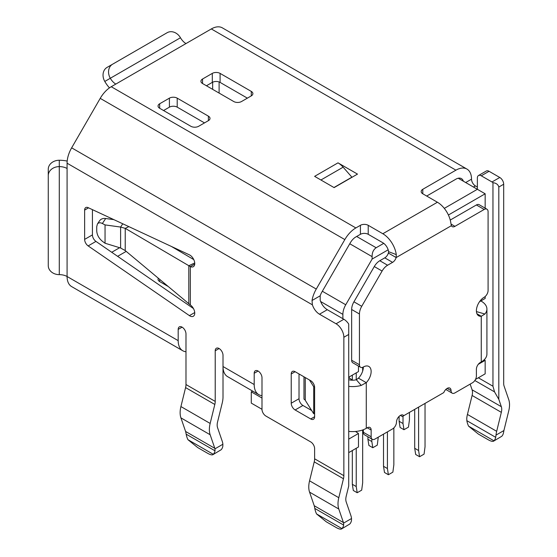 <?xml version="1.0" encoding="UTF-8"?>
<svg xmlns="http://www.w3.org/2000/svg" width="557" height="557" viewBox="0 0 557 557"><rect width="100%" height="100%" fill="white"/><g stroke="black" fill="none" stroke-linecap="round" stroke-linejoin="round"><path stroke-width="0.84" d="M501.335 406.694L472.099 389.816A11.029 6.364 -60 0 1 472.099 395.47L467.434 414.436A22.05 12.734 120 0 0 466.766 418.223L466.843 420.66A13.779 7.958 -120 0 0 468.597 426.175L493.934 440.803A13.779 7.958 -120 0 0 495.688 437.315L496.009 435.108A22.05 12.734 -60 0 1 496.67 431.313L501.335 412.347A11.029 6.364 120 0 0 501.335 406.694L498.807 399.327L498.807 187.048C498.174 184.541 496.224 183.093 492.959 182.689L492.959 386.224L494.539 391.884L498.807 399.327M472.099 389.816L470.143 384.121M485.161 208.165L485.161 193.794L477.37 189.296L477.37 178.045A5.514 3.182 60 0 1 478.512 175.518L486.303 171.02A5.514 3.182 60 0 1 489.06 171.291L499.782 177.481A5.514 3.182 60 0 1 503.681 184.235L503.681 383.411A11.029 6.364 120 0 0 504.071 386.015L508.736 399.592A22.05 12.734 -60 0 1 508.736 410.906L504.071 429.872A11.029 6.364 120 0 0 503.925 430.533L503.479 432.81A13.779 7.958 60 0 1 501.732 436.298L493.551 441.186C492.562 441.687 490.738 441.186 488.085 439.675L478.338 434.049L468.597 426.175M466.954 169.077L222.34 27.85A22.05 12.734 120 0 0 211.319 28.943L455.925 170.163A22.05 12.734 -60 0 1 466.954 169.077A22.05 12.734 -60 0 1 471.521 179.166A5.514 3.182 -120 0 0 475.42 185.92L473.471 187.048M477.37 187.048L475.42 185.92M463.375 181.22A11.029 6.364 120 0 0 461.44 178.623A11.029 6.364 120 0 0 455.925 179.166L426.69 196.05M455.925 170.163L422.791 189.296A5.514 3.182 -0 0 0 421.176 191.545A5.514 3.182 -0 0 0 422.791 193.794L437.412 202.24L382.833 233.745A19.293 11.14 60 0 1 396.285 254.598L396.166 257.557L388.368 253.059L388.598 251.687A8.271 4.776 -120 0 0 382.833 242.748L368.219 234.309L368.219 225.307A5.514 3.182 0 0 0 360.421 225.307L360.421 234.309A5.514 3.182 180 0 1 368.219 234.309M388.368 253.059A5.514 3.182 -60 0 1 384.783 257.849L379.804 260.725L387.602 265.229L392.581 262.354A5.514 3.182 120 0 0 396.166 257.557L451.372 225.689L450.857 223.092A19.293 11.14 -120 0 0 437.412 202.24M388.598 251.687L396.285 254.598M382.833 233.745L368.219 225.307M451.372 225.689A5.514 3.182 120 0 0 452.193 226.615A5.514 3.182 120 0 0 454.951 226.344L484.186 209.467A5.514 3.182 -60 0 1 486.943 209.195A5.514 3.182 -60 0 1 488.085 211.716L488.085 290.489A5.514 3.182 -60 0 1 484.186 297.236A11.029 6.364 120 0 0 476.987 306.956A11.029 6.364 120 0 0 478.679 315.791A11.029 6.364 120 0 0 481.262 316.272L476.959 313.793M486.943 209.195L479.145 204.691A5.514 3.182 120 0 0 476.395 204.962L450.244 220.057M484.889 314.023L481.262 316.272L481.262 361.946A19.293 11.14 -0 0 0 486.915 354.064L486.915 309.058A19.293 11.14 180 0 1 484.889 314.023L476.43 311.586M486.915 309.058A19.293 11.14 180 0 0 481.262 301.177L480.851 300.94M481.262 361.946L480.287 362.51A5.514 3.182 120 0 0 476.395 369.256L476.395 376.01A5.514 3.182 -60 0 1 472.496 382.763L454.951 392.887A5.514 3.182 -60 0 1 452.193 393.165A5.514 3.182 -60 0 1 451.052 390.638A5.514 3.182 120 0 0 449.91 388.118A5.514 3.182 120 0 0 443.783 392.588L441.311 394.015M185.982 43.571A11.029 6.364 60 0 1 180.468 37.751L104.786 81.447A11.029 9.003 -120 0 1 107.069 67.397L112.584 64.215A11.029 9.003 60 0 0 110.3 78.259A11.029 6.364 60 0 0 115.814 84.079L211.319 28.943M104.786 81.447A22.05 12.734 -120 0 0 109.464 87.86M107.069 67.397L167.156 32.703A11.029 9.003 60 0 1 180.468 37.751M212.656 89.357L212.656 82.199M478.512 175.518A5.514 3.182 60 0 1 481.262 175.796L491.984 181.979A5.514 3.182 60 0 1 492.959 182.689M443.783 392.588L402.328 416.518L400.379 415.397M403.755 415.696A5.514 3.182 120 0 0 403.136 415.125A5.514 3.182 120 0 0 398.889 416.601A5.514 3.182 120 0 0 396.48 422.15A5.514 3.182 -60 0 1 392.581 428.897L375.042 439.027A5.514 3.182 -60 0 1 372.285 439.299A5.514 3.182 -60 0 1 371.143 436.779L371.143 430.025A5.514 3.182 120 0 0 370.001 427.498A5.514 3.182 120 0 0 367.244 427.776L366.269 428.34L366.269 382.666L361.228 385.416A19.293 11.14 180 0 1 348.724 386.356M363.345 429.719L363.345 432.274A5.514 3.182 120 0 0 364.487 434.801L372.285 439.299M348.724 431.369A19.293 11.14 -0 0 0 366.269 428.34M348.724 379.658A8.271 4.776 0 0 0 356.313 379.721L358.471 378.168L366.269 382.666A11.029 6.364 120 0 0 368.859 366.464A11.029 6.364 120 0 0 363.345 367.007A11.029 6.364 -60 0 1 358.471 378.168M314.621 413.44L313.716 413.754L305.257 400.288A5.514 3.182 0 0 0 303.976 399.125L303.976 376.817M309.476 379.992L313.716 386.746L314.531 386.461M313.716 386.746L313.716 413.754M351.648 360.254A5.514 3.182 120 0 0 352.79 362.781L360.588 367.279A5.514 3.182 -60 0 1 359.446 364.758L359.446 313.995L351.648 309.49L351.648 360.254L359.446 364.758M363.345 367.007A5.514 3.182 -60 0 1 360.588 367.279M493.934 440.803L493.551 441.186M360.421 234.309L355.853 236.948A11.029 6.364 -60 0 0 350.339 242.761L321.772 292.244A11.029 6.364 -60 0 0 320.191 295.795L320.184 300.334M206.445 85.771L212.294 82.394A5.514 3.182 180 0 1 220.085 82.394L247.378 98.15M163.563 110.523L169.412 107.153A5.514 3.182 180 0 1 177.21 107.153L204.496 122.902M202.546 79.017A5.514 3.182 0 0 0 200.931 81.266A5.514 3.182 0 0 0 202.546 83.522L233.731 101.52A5.514 3.182 0 0 0 241.529 101.52L251.277 95.895A5.514 3.182 0 0 0 252.885 93.646A5.514 3.182 0 0 0 251.277 91.397L220.085 73.392A5.514 3.182 0 0 0 212.294 73.392L202.546 79.017L202.546 83.522M159.664 108.274L190.849 126.279A5.514 3.182 0 0 0 198.647 126.279L208.395 120.653A5.514 3.182 0 0 0 210.01 118.404A5.514 3.182 0 0 0 208.395 116.155L177.21 98.15A5.514 3.182 0 0 0 169.412 98.15L159.664 103.776A5.514 3.182 0 0 0 158.049 106.025A5.514 3.182 0 0 0 159.664 108.274L159.664 103.776M351.648 309.49A11.029 6.364 -60 0 1 353.932 301.81L374.29 266.545A11.029 6.364 -60 0 1 379.804 260.725M115.814 84.079L111.247 86.718L355.853 227.945L360.421 225.307M338.008 162.853L314.621 176.353L334.109 187.612L357.497 174.104L338.008 162.853A16.536 9.546 60 0 1 343.133 167.177L351.892 177.168A5.514 3.182 -120 0 0 351.996 177.279M387.602 265.229A11.029 6.364 120 0 0 382.088 271.05L361.73 306.308A11.029 6.364 120 0 0 359.446 313.995M355.853 227.945A22.05 12.734 120 0 0 344.832 239.58L316.265 289.062A22.05 12.734 120 0 0 312.031 300.508L320.191 295.795M67.188 161.091A22.05 12.734 -0 0 0 59.286 160.249A11.029 9.003 180 0 0 48.264 169.251L48.264 175.615A11.029 9.003 0 0 1 59.286 166.613A11.029 6.364 180 0 1 67.084 168.479L67.084 163.208A22.05 12.734 -60 0 1 71.651 147.835L100.218 98.359A22.05 12.734 -60 0 1 111.247 86.718M48.264 175.615L48.264 265.64A11.029 9.003 180 0 0 59.286 274.643A11.029 6.364 180 0 1 67.084 276.509L178.184 340.647L178.184 329.396A5.514 3.182 60 0 1 179.326 326.875A5.514 3.182 60 0 1 182.083 327.147A5.514 3.182 60 0 1 185.982 333.901L185.982 384.539L215.218 401.416L215.218 350.778A5.514 3.182 60 0 1 216.36 348.257A5.514 3.182 60 0 1 219.11 348.529A5.514 3.182 60 0 1 223.009 355.275L223.009 396.918A22.05 12.734 -60 0 1 222.222 403.024L217.557 421.99A11.029 6.364 -60 0 0 217.557 427.651L222.222 441.228A22.05 12.734 120 0 1 222.891 444.249L222.814 446.317A13.779 7.958 -120 0 1 221.059 449.805L212.885 454.686C211.89 455.187 210.073 454.686 207.42 453.182L197.672 447.556L187.925 439.675A13.779 7.958 60 0 1 186.177 434.168L215.016 450.815L214.967 448.824L222.891 444.249M320.191 300.334C321.661 304.547 324.028 307.666 327.286 309.706L319.488 314.204L336.059 323.77L343.857 319.265L327.286 309.706M343.857 319.265A11.029 6.364 60 0 1 348.724 324.056L348.724 334.458L343.857 337.27A11.029 6.364 -120 0 0 336.059 323.77M92.42 209.641L92.42 234.894A5.514 3.182 -120 0 0 95.95 241.411L193.453 308.543M299.025 373.956L299.025 398.715A5.514 3.182 -120 0 0 302.924 405.468L311.697 410.53M254.194 384.539A22.05 12.734 120 0 0 258.761 394.635L227.576 376.629A22.05 12.734 -60 0 1 223.009 366.534L254.194 384.539L254.194 373.281A5.514 3.182 60 0 1 255.336 370.76A5.514 3.182 60 0 1 258.093 371.032A5.514 3.182 60 0 1 261.992 377.785L261.992 409.291A5.514 3.182 -120 0 0 265.891 416.044L310.722 441.924A5.514 3.182 60 0 1 314.621 448.677L314.621 458.808L343.857 475.685L343.857 337.27M319.488 314.204A11.029 6.364 60 0 1 312.393 304.832L312.031 300.508M295.126 371.707L310.722 380.709A5.514 3.182 60 0 1 314.621 387.463L314.621 416.72A5.514 3.182 60 0 1 313.48 419.247A5.514 3.182 60 0 1 310.722 418.968L295.126 409.966A5.514 3.182 60 0 1 291.227 403.219L291.227 373.956A5.514 3.182 60 0 1 292.369 371.435A5.514 3.182 60 0 1 295.126 371.707L291.227 373.956M190.341 304.964A6.893 3.976 60 0 1 194.463 311.036A6.893 3.976 60 0 1 193.321 316.258A6.893 3.976 60 0 1 189.408 315.624L88.152 245.909A5.514 3.182 60 0 1 84.629 239.392L84.629 210.093A5.514 3.182 60 0 1 85.771 207.573A5.514 3.182 60 0 1 88.152 207.65L189.408 254.855A6.893 3.976 60 0 1 194.282 260.871A6.893 3.976 60 0 1 193.321 266.699A6.893 3.976 60 0 1 190.341 266.601L125.228 228.349L120.611 227.054L105.05 224.91L105.05 243.242L120.611 248.004L125.228 250.58L190.341 304.964L190.341 266.601L194.727 264.067M343.857 475.685A11.029 6.364 -60 0 1 343.46 478.742L338.795 497.707A22.05 12.734 120 0 0 338.795 509.021L343.46 522.598A11.029 6.364 -60 0 1 343.606 523.093L351.53 518.518A22.05 12.734 120 0 0 350.861 515.497L346.196 501.92A11.029 6.364 -60 0 1 346.196 496.259L348.724 485.976L348.724 334.458M258.761 394.635A22.05 12.734 120 0 0 261.992 395.63M343.606 523.093L343.655 525.084A13.779 7.958 60 0 1 341.907 528.572L341.525 528.955C340.529 529.456 338.712 528.955 336.059 527.451L326.311 521.825L316.564 513.944A13.779 7.958 60 0 1 314.816 508.437L314.371 506.216A11.029 6.364 120 0 0 314.225 505.721L309.56 492.137A22.05 12.734 -60 0 1 309.56 480.83L314.225 461.864A11.029 6.364 120 0 0 314.621 458.808M178.184 340.647A22.05 12.734 120 0 0 182.752 350.743A22.05 12.734 120 0 0 185.982 351.739M186.177 434.168L185.732 431.947A11.029 6.364 120 0 0 185.585 431.452L180.921 417.868A22.05 12.734 -60 0 1 180.921 406.561L185.585 387.595A11.029 6.364 120 0 0 185.982 384.539M215.218 401.416A11.029 6.364 -60 0 1 214.821 404.473L210.156 423.438A22.05 12.734 120 0 0 210.156 434.752L214.821 448.329A11.029 6.364 -60 0 1 214.967 448.824M67.084 168.479L67.084 276.509A22.05 12.734 120 0 0 71.651 286.604L182.752 350.743M351.53 518.518L351.453 520.586A13.779 7.958 -120 0 1 349.699 524.074L341.525 528.955M167.873 286.312L159.664 281.57A5.514 3.182 180 0 1 158.049 279.322A5.514 3.182 180 0 1 158.334 278.319M164.357 283.367L163.563 283.826M215.016 450.815A13.779 7.958 60 0 1 213.268 454.303L212.885 454.686M194.727 262.967L188.802 265.738L188.802 303.844M171.424 246.473L193.787 259.625M316.564 513.944L341.907 528.572M119.644 247.705L111.734 252.279M187.925 439.675L213.268 454.303M128.883 226.636L125.228 228.349L125.228 250.58M122.777 223.789L120.611 227.054L120.611 248.004M105.05 243.242L102.37 241.278C98.909 238.403 97.029 234.977 96.73 230.995L96.73 226.657L97.405 224.032L99.543 220.823A8.271 6.301 33.6 0 1 105.684 218.511L113.865 219.639M97.405 224.032C98.485 222.577 100.142 222.403 102.37 223.503L105.05 224.91M485.161 296.533L485.161 298.455L479.542 301.699M484.242 359.725L485.161 360.344L485.161 373.844L475.476 379.442M444.312 208.381L477.37 189.296L458.223 178.24M485.161 193.794L448.406 215.016M388.166 249.801L372.118 259.068L372.118 256.652C372.027 252.648 373.371 249.675 376.156 247.733L383.738 243.353M342.882 318.708L342.882 314.364A13.779 7.958 -60 0 1 345.737 304.763L372.118 259.068M358.471 366.06L358.471 371.596L348.724 377.221M478.275 364.32L485.161 360.344M348.724 452.618L358.471 446.993L358.471 433.485L355.484 431.473M252.613 391.077L251.277 391.849L251.277 403.108L261.992 409.291M261.992 398.039L251.277 391.849M358.471 433.485L348.724 439.111M348.724 377.618L352.33 380.02M349.114 377.876L349.114 376.998M352.33 450.536L352.33 484.298L356.229 486.546L356.229 448.288M356.229 431.974L356.229 431.403M356.229 379.742L356.229 372.891M356.229 486.546L357.204 492.736L361.688 490.146L362.663 482.835L362.663 429.976M362.663 367.335L362.663 371.087M399.111 416.371L399.111 421.28L403.01 423.529L403.01 416.128M403.01 423.529L403.985 429.719L408.469 427.128L409.444 419.818L409.444 412.41M367.926 436.785L367.926 439.285L371.825 441.534L371.825 439.034M371.825 441.534L372.8 447.724L377.284 445.134L378.259 437.168M383.515 434.133L383.515 466.293L387.414 468.541L387.414 431.884M387.414 468.541L388.389 474.731L392.873 472.141L393.848 464.83L393.848 427.922M352.33 375.139L352.33 380.215M357.204 492.736L353.305 490.487L352.33 484.298M403.985 429.719L400.086 427.47L399.111 421.28M372.8 447.724L368.901 445.468L367.926 439.285M388.389 474.731L384.49 472.482L383.515 466.293M418.599 450.536L419.574 456.726L415.675 454.477L414.7 448.288L418.599 450.536L418.599 407.125M419.574 456.726L424.058 454.136L425.033 446.825L425.033 403.414M414.7 409.374L414.7 448.288M472.099 395.47L501.335 412.347M467.434 414.436L496.67 431.313M466.843 420.66L495.688 437.315M465.673 182.543L471.521 179.166M422.791 189.296L422.791 193.794M384.783 257.849L392.581 262.354M451.01 224.067L454.951 226.344M484.186 209.467L476.395 204.962M219.11 93.082L219.11 81.949M489.06 171.291L481.262 175.796M491.984 181.979L499.782 177.481M447.153 388.389L451.052 390.638M363.345 432.274L371.143 436.779M371.143 430.025L367.244 427.776M305.257 400.288L305.257 377.555M356.313 379.721L361.228 385.416M494.539 391.884L474.836 380.508M492.959 386.224L478.338 377.785M498.807 187.048L503.681 184.235M496.009 435.108L503.925 430.533M251.277 91.397L251.277 95.895M220.085 73.392L220.085 82.394M212.294 73.392L212.294 82.394M208.395 116.155L208.395 120.653M177.21 98.15L177.21 107.153M169.412 98.15L169.412 107.153M320.923 179.995L343.133 167.177M351.892 177.168L333.956 187.521M382.088 271.05L374.29 266.545M353.932 301.81L361.73 306.308M71.651 147.835L316.265 289.062M344.832 239.58L100.218 98.359M59.286 160.249L59.286 274.643M312.393 304.832L67.084 163.208M258.093 371.032L254.194 373.281M182.083 327.147L178.184 329.396M219.117 348.529L215.218 350.778M314.621 416.72L310.722 418.968M302.924 405.468L295.126 409.966M299.025 398.715L291.227 403.219M84.629 210.093L88.542 207.831M194.727 312.554L189.408 315.624M95.95 241.411L88.152 245.909M92.42 234.894L84.629 239.392M314.225 461.864L343.46 478.742M185.585 387.595L214.821 404.473M314.816 508.437L343.655 525.084M343.46 522.598L314.225 505.721M338.795 509.021L309.56 492.137M338.795 497.707L309.56 480.83M126.188 251.388L117.624 256.331M180.921 406.561L210.156 423.438M180.921 417.868L210.156 434.752M185.585 431.452L214.821 448.329M159.664 279.433L159.664 281.57M105.684 218.511L102.37 223.503M342.882 314.364L320.616 301.511M376.156 247.733L356.661 236.481M372.118 256.652L349.768 243.75M345.737 304.763L322.343 291.255M452.193 393.165L445.788 389.461"/></g></svg>
